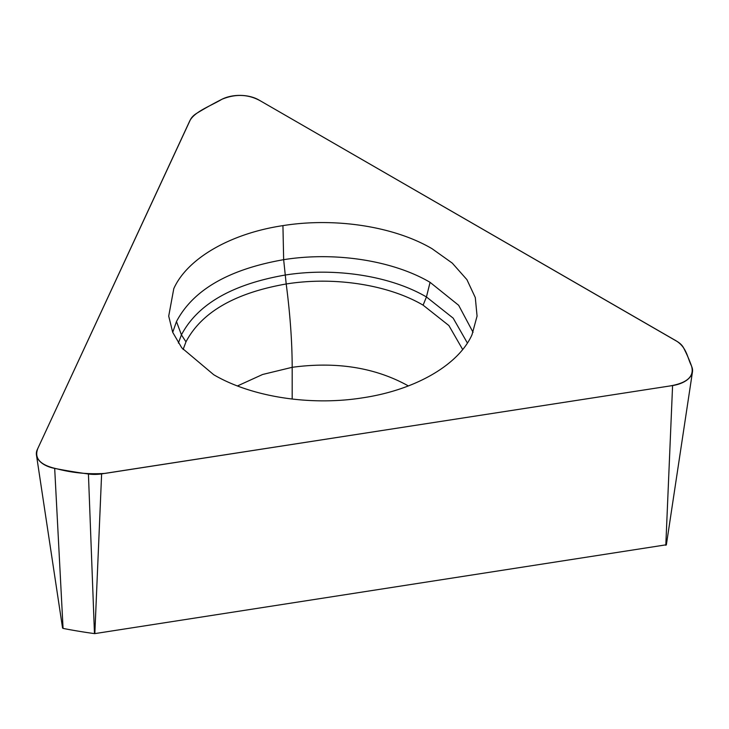 <?xml version="1.0" encoding="UTF-8"?>
<svg xmlns="http://www.w3.org/2000/svg" width="729" height="729" viewBox="0 0 729 729"><rect width="100%" height="100%" fill="white"/><g stroke="black" fill="none" stroke-linecap="round" stroke-linejoin="round"><path stroke-width="1.09" d="M432.042 248.698C394.125 226.4 335.085 217.269 282.934 225.625C230.537 233.444 187.317 258.394 173.784 288.648L168.709 316.122L172.709 332.333L181.776 347.842L213.734 374.733C251.651 397.023 310.7 406.162 362.842 397.797C415.238 389.988 458.459 365.029 471.991 334.784L477.067 316.122L475.299 297.578L466.924 279.654L452.29 263.123L432.042 248.698M101.623 473.886A26.964 15.564 180 0 1 88.428 473.996A377.431 217.907 180 0 1 54.684 468.41A26.964 15.564 180 0 1 36.45 455.014A26.964 15.564 180 0 1 37.27 449.638L190.26 119.993A26.964 15.564 180 0 1 196.684 113.341A377.431 217.907 180 0 1 221.944 99.262A26.964 15.564 180 0 1 258.813 99.946L676.785 341.263A26.964 15.564 180 0 1 683.547 347.797A377.431 217.907 180 0 1 692.04 367.462A26.964 15.564 180 0 1 692.468 371.881A26.964 15.564 180 0 1 672.585 385.559L101.623 473.886L94.834 633.61L666.342 544.782M62.594 627.897L63.068 628.407A351.214 202.771 0 0 0 94.469 633.61L94.834 633.61M382.342 430.465L669.869 385.978C687.374 382.989 694.582 376.301 691.493 365.912C687.019 357.028 686.8 346.393 674.27 339.75L260.8 101.094C248.68 94.223 235.722 93.613 221.944 99.262C210.198 106.279 193.376 111.947 189.248 122.007L37.999 448.071C33.734 458.313 40.159 465.266 57.281 468.911C72.9 472.975 88.856 474.47 105.149 473.385L382.342 430.465M665.805 545.274L672.585 385.559M473.066 332.324L458.659 305.296L430.074 282.323C392.84 260.435 334.857 251.469 283.654 259.679L282.934 225.625M292.183 399.055L292.183 367.307C292.147 342.101 290.16 314.317 286.205 283.982L283.654 259.679C228.842 269.283 193.112 289.914 176.473 321.562L172.709 332.324M408.313 385.942L406.764 385.04C374.041 367.352 335.85 361.438 292.183 367.307L262.622 374.478L237.463 385.942M462.678 349.51L448.891 325.553L423.112 305.159L426.438 296.967L430.074 282.323M467.398 343.049L453.183 318.154L426.438 296.967C390.471 275.817 334.456 267.151 284.984 275.079C232.032 284.365 197.513 304.294 181.43 334.866L176.473 321.562M423.112 305.159C388.293 284.693 334.082 276.3 286.205 283.982C234.948 292.967 201.541 312.258 185.977 341.846L181.43 334.866L178.377 343.049M185.977 341.846L183.097 349.51M63.068 628.407L54.684 468.41M94.469 633.61L88.428 473.996M666.352 544.9L692.468 371.881M62.566 628.043L36.45 455.014"/></g></svg>
